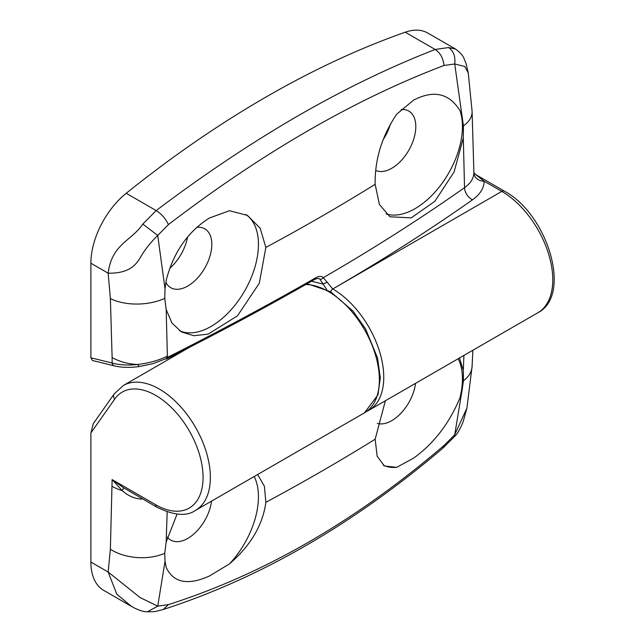 <?xml version="1.0" encoding="UTF-8"?>
<svg xmlns="http://www.w3.org/2000/svg" width="644" height="644" viewBox="0 0 644 644"><rect width="100%" height="100%" fill="white"/><g stroke="black" fill="none" stroke-linecap="round" stroke-linejoin="round"><path stroke-width="0.97" d="M415.533 383.357A34.003 19.634 -60 0 1 391.769 420.637A34.003 19.634 -60 0 1 377.4 423.43M458.158 358.748A66.968 38.664 -60 0 1 459.953 397.903C449.077 423.728 433.581 443.829 413.464 458.214L396.664 467.343L384.444 465.974L377.159 456.266L375.154 439.216L385.386 400.761M211.546 501.129A34.003 19.634 -60 0 1 187.774 538.408A34.003 19.634 -60 0 1 170.99 540.211A34.003 19.634 -60 0 1 167.368 537.104M254.163 476.52A66.968 38.664 -60 0 1 229.506 563.854L209.469 575.986C187.919 585.662 173.502 582.836 166.216 567.493L165.033 561.246L157.74 606.181L168.422 604.611C263.774 574.158 355.625 521.125 443.966 445.527L454.728 434.716L462.159 389.701L459.953 397.903M168.422 604.611L163.278 609.498C259.967 578.191 353.113 524.457 442.71 448.305L443.966 445.527M131.457 606.382L103.684 590.355A61.816 35.694 -60 0 1 90.885 562.051L90.885 432.961L93.275 423.68L114.141 393.999A5.152 4.065 35.1 0 0 114.713 399.063L90.885 432.961M163.326 609.482C152.708 612.194 156.162 611.575 147.323 611.8L147.331 611.8C143.097 611.784 137.816 609.989 131.489 606.407L116.822 594.235L108.152 572.025L110.382 549.235L112.128 479.595L123.64 487.83L156.79 507.118A5.152 2.97 -60 0 1 155.719 504.759A66.968 38.664 -120 0 0 203.077 477.421A66.968 38.664 -120 0 0 155.719 395.4A66.968 38.664 -120 0 0 114.713 399.063M167.174 511.899L166.168 542.031L164.751 553.276L165.033 561.246M90.885 562.051L108.152 572.025L140.15 597.576L157.74 606.181L147.331 611.8M257.632 474.523L264.41 486.268L265.851 502.32C262.784 525.053 250.677 545.565 229.506 563.854M166.168 542.031L177.068 514.089M459.534 357.951L463.302 370.485L463.905 355.432M462.159 389.701L463.43 380.837L463.302 370.485M442.71 448.313L454.833 436.221L454.728 434.716L466.9 408.175L472.084 366.492L472.889 350.247M141.672 498.392L141.672 499.14C134.258 498.569 127.778 495.719 122.239 490.599L112.128 479.595L155.719 504.759M396.664 467.343A66.968 38.664 -60 0 1 383.244 465.193M196.702 227.348A34.003 19.634 -60 0 1 204.985 228.95A34.003 19.634 -60 0 1 209.936 256.264A34.003 19.634 -60 0 1 187.774 286.033A34.003 19.634 -60 0 1 170.99 287.836A34.003 19.634 -60 0 1 165.854 282.322M245.831 214.516A66.968 38.664 -60 0 1 254.485 268.564A66.968 38.664 -60 0 1 211.095 326.419A66.968 38.664 -60 0 1 179.475 330.694M166.216 280.164C173.502 252.271 187.919 231.55 209.469 217.986L229.506 210.725L247.417 215.378L260.184 228.258L265.851 247.417L259.323 283.199L237.483 315.818L208.149 334.131L193.844 335.725L181.455 331.95L171.884 322.942L166.168 309.498L167.384 356.148L166.224 358.595L153.014 363.659L138.597 366.645C129.404 367.788 121.386 367.555 114.527 365.921L114.527 365.921A5.152 3.679 103.8 0 1 112.12 363.023C119.132 364.987 127.584 365.478 137.47 364.496C148.539 363.248 158.513 360.471 167.384 356.148L167.392 357.436C218.992 331.451 268.5 304.862 315.93 277.661C318.949 276.026 321.412 276.01 323.328 277.628L332.755 288.979A72.12 41.643 60 0 1 379.871 352.534A72.12 41.643 60 0 1 368.819 410.325L537.837 312.743A72.12 41.643 -120 0 0 548.897 254.952A72.12 41.643 -120 0 0 501.781 191.397L332.755 288.979A3.091 1.787 -60 0 0 330.71 291.804A3.091 1.787 -60 0 1 332.739 288.971A2152.304 1242.622 180 0 0 472.503 199.809C480.062 194.391 483.958 188.201 484.191 181.238L475.691 174.596L473.887 172.503L472.092 111.307A41.216 22.242 177 0 1 463.43 125.95L454.728 63.973L443.966 65.503C354.619 99.426 262.776 152.451 168.422 224.587L157.74 235.438L165.033 288.955L166.216 280.164M401.204 109.52A34.003 19.634 -60 0 1 408.98 111.179A34.003 19.634 -60 0 1 413.923 138.492A34.003 19.634 -60 0 1 391.769 168.261A34.003 19.634 -60 0 1 375.71 170.435M326.733 289.623L319.827 279.11A3.091 2.496 -48.3 0 0 323.328 277.628A2142 1236.673 0 0 0 464.533 187.67L463.302 137.945L454.117 171.9L434.869 201.29L411.202 217.881L389.966 216.787L379.405 204.462L375.154 184.313C374.736 159.575 381.908 136.206 396.664 114.213L413.464 100.214C433.581 89.709 449.077 93.163 459.953 110.575A66.968 38.664 -60 0 1 415.082 208.64A66.968 38.664 -60 0 1 386.07 213.929M112.12 357.605L110.382 298.566L108.152 273.201C111.911 243.786 131.352 241.13 142.807 224.072L156.162 210.572C204.124 174.395 251.41 142.815 298.019 115.815C344.709 88.936 390.433 66.823 435.175 49.483L448.586 47.535L455.582 49.089L427.777 33.037A61.816 35.694 -60 0 0 405.237 32.2A1030.311 594.855 120 0 0 265.731 97.18A1030.311 594.855 120 0 0 126.224 193.289A61.816 35.694 120 0 0 90.885 263.235L90.885 357.79L112.12 363.023L112.12 357.605C119.897 361.799 128.349 364.102 137.47 364.496L138.951 366.154M165.572 358.917L166.699 358.901L167.392 357.436M126.224 193.289L156.162 210.572C161.531 213.897 165.621 218.566 168.422 224.587M443.966 65.503C443.265 58.266 440.335 52.929 435.175 49.483L405.237 32.2M187.581 236.912A34.591 19.972 -60 0 1 169.807 268.258M390.506 123.753A34.591 19.972 -60 0 1 383.051 139.788M114.527 365.921L92.462 360.487L90.885 357.79M472.092 111.307L468.26 72.941L464.783 66.477L454.728 63.973C455.574 56.503 453.521 51.021 448.586 47.535M459.953 110.575L462.159 117.417M165.033 288.955L164.751 298.389L166.168 309.498M142.807 224.072L157.74 235.438C150.253 242.756 144.393 250.242 140.15 257.898C136.005 264.539 129.597 273.523 108.152 273.201L90.885 263.235M463.302 137.945L463.43 125.95M472.503 199.809A10.304 6.504 -125.1 0 1 464.533 187.67C470.587 183.331 473.702 178.38 473.887 172.801L473.887 172.503M473.887 172.801A10.304 8.412 -179 0 0 484.191 181.238L501.781 191.397A5.152 2.97 -60 0 1 504.357 191.139C547.529 213.929 572.58 295.314 537.837 312.743M319.827 279.11L318.402 278.329L315.294 279.102A3.091 1.771 -119.8 0 0 315.93 277.661M311.543 281.251L323.014 284.076L326.943 282.289M114.141 393.999L123.302 385.514A72.12 41.643 60 0 1 159.366 389.089A72.12 41.643 60 0 1 206.483 452.643A72.12 41.643 60 0 1 195.422 510.434L364.448 412.852A72.12 41.643 -120 0 0 375.5 355.061A72.12 41.643 -120 0 0 328.384 291.507A72.12 41.643 -120 0 0 305.739 284.551M110.382 549.235A41.216 25.245 3.2 0 0 164.751 553.276M265.851 502.32A2139.481 1235.216 0 0 0 375.154 439.216M463.43 380.837A41.216 25.245 3.2 0 0 472.084 366.492M112.128 486.325A41.216 23.796 0 0 0 122.239 490.599A10.304 0.95 126.5 0 0 123.64 487.83M375.154 184.313A2139.481 1235.216 180 0 1 265.851 247.417M164.751 298.389A41.216 22.242 177 0 1 110.382 298.566M123.302 385.514L189.336 347.398M156.79 507.118C173.791 515.49 186.671 516.593 195.422 510.434M466.892 408.224L463.044 422.07C459.864 429.54 457.127 434.257 454.833 436.221M306.214 284.286L309.176 284.382L330.493 291.684L352.936 311.004L365.615 328.979L377.561 358.032L380.29 377.883L378.004 394.788L364.448 412.852M476.013 174.782L504.357 191.139M468.252 72.941L466.055 63.426C462.899 56.551 464.364 56.036 455.59 49.089L455.59 49.089M366.573 411.484L368.819 410.325M166.699 358.901C218.3 332.916 267.832 306.319 315.294 279.102"/></g></svg>
